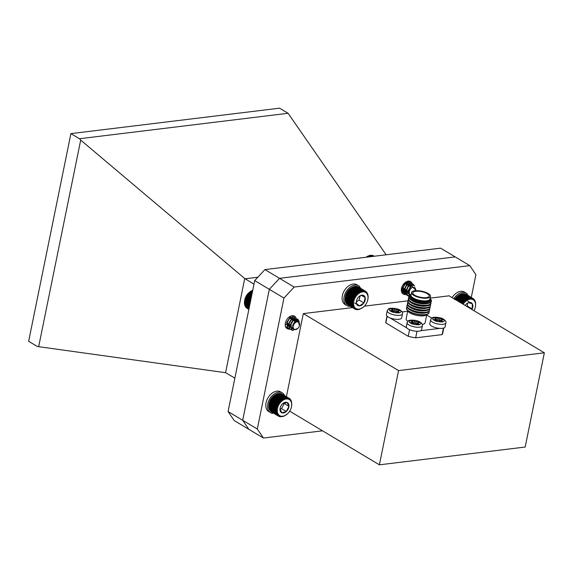 <?xml version="1.0" encoding="UTF-8"?>
<svg xmlns="http://www.w3.org/2000/svg" width="573" height="573" viewBox="0 0 573 573"><rect width="100%" height="100%" fill="white"/><g stroke="black" fill="none" stroke-linecap="round" stroke-linejoin="round"><path stroke-width="0.86" d="M287.417 413.885A9.361 6.303 120.9 0 0 291.399 407.217A9.361 6.303 120.9 0 0 286.163 399.001A9.361 6.303 120.9 0 0 277.353 409.115A9.361 6.303 120.9 0 0 283.735 416.027A9.361 6.303 120.9 0 0 287.417 413.885L283.413 416.435L280.183 416.764L280.34 416.413L279.452 416.585L279.674 416.191L278.772 416.299L279.051 415.876L278.141 415.919L278.485 415.468L277.583 415.439L277.977 414.967L277.088 414.873L277.547 414.386L276.666 414.222L277.182 413.735L276.322 413.498L276.895 413.011L276.064 412.696L276.687 412.223L275.885 411.844L276.558 411.385L275.799 410.934L276.515 410.497L275.799 409.989L276.558 409.58L275.885 409.007L276.687 408.642L276.057 408.012L276.888 407.69L276.315 407.002L277.174 406.73L276.659 405.999L277.54 405.784L277.081 405.004L277.977 404.853L277.576 404.037L278.478 403.951L278.134 403.106L279.044 403.084L278.764 402.217L279.66 402.26L279.445 401.387L280.333 401.501L280.168 400.62L281.042 400.806L280.942 399.918L281.794 400.183L281.737 399.302L282.561 399.632L282.561 398.772L283.356 399.173L283.399 398.335L284.151 398.801L284.244 397.999L284.953 398.529L285.082 397.755L285.741 398.35L285.906 397.619L286.514 398.271L286.701 397.59L287.259 398.292L287.474 397.662L288.642 398.636L288.885 398.128L281.63 393.916M288.198 397.848L281.128 393.615L280.233 393.787M287.474 397.662L280.398 393.436L279.524 393.665M286.701 397.59L279.631 393.357L278.779 393.644M285.906 397.619L278.829 393.386L278.005 393.723M285.082 397.755L278.005 393.522L277.217 393.902M284.244 397.999L277.167 393.766L276.415 394.181M283.399 398.335L276.322 394.102L273.307 396.179A9.884 6.654 -59.1 0 1 273.328 396.158A9.884 6.654 -59.1 0 1 273.335 396.158L273.342 396.151M280.942 399.918L273.865 395.692L272.598 396.874A9.884 6.654 -59.1 0 1 273.307 396.179L281.042 400.806M272.598 396.874L271.924 397.633A9.884 6.654 -59.1 0 1 272.598 396.874L280.333 401.501M271.924 397.633L271.308 398.457A9.884 6.654 -59.1 0 1 271.924 397.633L279.66 402.26M271.308 398.457L270.743 399.324A9.884 6.654 -59.1 0 1 271.308 398.457L279.044 403.084M270.743 399.324L270.241 400.226A9.884 6.654 -59.1 0 1 270.743 399.324L278.478 403.951M270.241 400.226L269.804 401.157A9.884 6.654 -59.1 0 1 270.241 400.226L277.977 404.853M269.804 401.157L269.439 402.103A9.884 6.654 -59.1 0 1 269.804 401.157L277.54 405.784M269.439 402.103L269.152 403.063A9.884 6.654 -59.1 0 1 269.439 402.103L277.174 406.73M269.109 403.256L269.124 403.199A9.884 6.654 -59.1 0 1 269.124 403.199A9.884 6.654 -59.1 0 1 269.152 403.063L268.723 406.701L275.799 410.934M276.888 407.69L269.152 403.063L268.981 403.779L276.057 408.012M268.823 406.758L268.809 407.611L275.885 411.844M268.952 407.596L268.988 408.47L276.064 412.696M269.16 408.384L269.246 409.265L276.322 413.498M269.446 409.108L269.589 409.996L276.666 414.222M269.811 409.767L270.012 410.64L277.088 414.873M270.241 410.34L270.506 411.213L277.583 415.439M270.75 410.841L271.072 411.686L278.141 415.919M271.688 412.059L278.772 416.299M280.018 408.886L281.852 412.775L286.314 411.493A5.816 3.911 120.9 0 0 288.957 406.329A5.816 3.911 120.9 0 0 287.123 402.447A5.816 3.911 120.9 0 0 282.668 403.714A5.816 3.911 120.9 0 0 280.19 407.854A5.816 3.911 120.9 0 0 280.018 408.886A5.816 3.911 120.9 0 0 281.852 412.775A5.816 3.911 120.9 0 0 286.314 411.493L288.957 406.329L287.123 402.447L282.654 403.721A5.816 3.911 120.9 0 0 282.654 403.721M280.025 409.058L281.522 408.628L284.158 403.464L283.921 402.948M284.158 403.464L288.957 406.329M281.522 408.628L286.314 411.493M289.508 398.507L288.885 398.135L289.265 398.951L289.508 398.507L289.831 399.36L290.074 398.987L290.332 399.854L290.568 399.553L291.593 401.73L291.593 406.422M287.266 414.021L286.715 414.508M290.568 399.553L290.174 399.317M290.074 398.987L289.58 398.693M283.356 399.173L275.62 394.546M282.561 398.772L275.491 394.539M282.561 399.632L274.825 395.005M281.737 399.302L274.668 395.069M281.794 400.183L274.059 395.556M280.168 400.62L273.099 396.387M279.445 401.387L272.368 397.153M278.764 402.217L271.688 397.984M278.134 403.106L271.065 398.872M277.576 404.037L270.499 399.804M277.081 405.004L270.005 400.778M276.659 405.999L269.582 401.766M276.315 407.002L269.246 402.769M276.687 408.642L268.952 404.015M275.885 409.007L268.809 404.774M276.558 409.58L268.823 404.953M275.799 409.989L268.723 405.756M276.515 410.497L268.78 405.87M279.452 416.585L278.944 416.277M280.183 416.764L279.774 416.521M462.44 303.805L462.261 302.945L463.163 302.945L462.905 302.078L463.801 302.15L463.607 301.269L464.488 301.412L464.352 300.531L465.219 300.746L465.133 299.865L465.978 300.152L465.942 299.278L466.751 299.636L466.773 298.784L467.547 299.213L467.611 298.383L460.542 294.15L456.753 296.785A9.884 6.654 -59.1 0 1 457.211 296.356A9.884 6.654 -59.1 0 1 457.29 296.284M465.219 300.746L457.483 296.119L464.352 300.531M456.753 296.785L456.065 297.523A9.884 6.654 -59.1 0 1 456.753 296.785L464.488 301.412M456.065 297.523L455.428 298.318A9.884 6.654 -59.1 0 1 456.065 297.523L463.801 302.15M455.428 298.318L454.84 299.17A9.884 6.654 -59.1 0 1 455.428 298.318L463.163 302.945M454.797 299.235A9.884 6.654 -59.1 0 1 454.84 299.17L454.597 299.629M467.611 298.383L468.349 298.877L468.456 298.082L469.144 298.64L469.287 297.881L469.932 298.497L470.104 297.788L470.691 298.461L470.891 297.802L472.123 298.683L472.36 298.139L472.775 298.941L473.019 298.461L465.835 294.236M472.36 298.139L465.283 293.906L464.388 294.056M471.643 297.917L464.574 293.684L463.693 293.892M468.456 298.082L461.38 293.849L460.613 294.25M470.891 297.802L463.815 293.569L462.955 293.834M470.104 297.788L463.027 293.555L462.196 293.877M473.971 310.702A9.361 6.303 120.9 0 0 475.282 307.415A9.361 6.303 120.9 0 0 475.597 305.216A9.361 6.303 120.9 0 0 471.214 299.156A9.361 6.303 120.9 0 0 463.163 304.242M471.916 309.477A5.816 3.911 120.9 0 0 472.166 308.976A5.816 3.911 120.9 0 0 472.345 303.848A5.816 3.911 120.9 0 0 468.549 302.666A5.816 3.911 120.9 0 0 466.551 303.905A5.816 3.911 120.9 0 0 465.219 305.466M466.966 306.512L467.375 306.111L472.166 308.976L472.345 303.848L468.549 302.666L467.095 303.504M467.375 306.111L467.475 303.26M467.554 300.975L472.345 303.848M475.44 306.748L475.569 303.053M473.019 298.461L475.017 300.675L475.697 303.131M469.287 297.881L462.21 293.655L461.408 294.013M467.547 299.213L459.811 294.586M466.773 298.784L459.696 294.551M466.751 299.636L459.016 295.009M465.942 299.278L458.873 295.045M465.978 300.152L458.242 295.525M465.133 299.865L458.056 295.632M463.607 301.269L456.531 297.036M462.905 302.078L455.829 297.845M462.261 302.945L455.184 298.712M462.576 303.797L454.84 299.17M474.623 299.994L474.265 299.779M474.158 299.393L473.706 299.12M473.62 298.877L473.054 298.54M347.224 292.008L346.923 292.452A9.884 6.654 -59.1 0 1 347.474 291.571L347.224 292.008L354.3 296.241L355.21 296.198L354.909 295.339L355.812 295.367L355.575 294.493L356.47 294.594L356.299 293.705L357.172 293.877L357.058 292.989L357.91 293.233L357.846 292.352L358.677 292.667L358.662 291.8L359.464 292.18L359.5 291.335L360.259 291.786L360.338 290.969L361.062 291.492L361.183 290.704L361.857 291.285L362.007 290.547L362.63 291.177L362.816 290.49L363.382 291.177L363.59 290.532L364.106 291.27L364.335 290.69L364.786 291.464L365.03 290.941L365.424 291.757L365.667 291.299L366.004 292.144L366.247 291.75L366.527 292.617L366.763 292.294L367.845 294.415L368.181 297.093L367.723 300.066M346.923 292.452L346.436 293.362A9.884 6.654 -59.1 0 1 346.923 292.452L354.658 297.072L354.3 296.241M346.436 293.362L346.02 294.3A9.884 6.654 -59.1 0 1 346.436 293.362L354.171 297.989L353.756 297.186L354.658 297.072M346.02 294.3L345.677 295.253A9.884 6.654 -59.1 0 1 346.02 294.3L353.756 298.927L353.283 298.161L354.171 297.989M345.433 296.126A9.884 6.654 -59.1 0 1 345.44 296.098A9.884 6.654 -59.1 0 1 345.677 295.253L345.053 299.837L352.13 304.07L352.839 303.633L352.101 303.131L352.853 302.723L352.166 302.157L352.961 301.785L352.323 301.169L353.147 300.832L352.56 300.159L353.412 299.88L352.882 299.156L353.756 298.927M352.56 300.159L345.412 296.205L353.147 300.832M345.168 299.872L345.161 300.732L352.237 304.965L352.904 304.499L352.13 304.07M345.311 300.703L345.361 301.577L352.438 305.81L353.047 305.33L352.237 304.965M345.54 301.477L345.641 302.358L352.717 306.591L353.276 306.097L352.438 305.81M345.848 302.179L346.006 303.067L353.083 307.3L353.584 306.806L352.717 306.591M346.228 302.816L346.45 303.697L353.083 307.3M346.686 303.375L346.959 304.242L354.035 308.475L354.422 308.002L353.52 307.93M347.482 304.557L354.615 308.926L354.938 308.482L354.035 308.475M365.667 291.299L358.555 287.073M365.03 290.941L357.953 286.708L357.051 286.837M364.335 290.69L357.258 286.457L356.37 286.643M363.59 290.532L356.521 286.299L355.647 286.55M362.816 290.49L355.74 286.256L354.895 286.55M362.007 290.547L354.931 286.314L354.121 286.658M361.183 290.704L354.107 286.479L353.326 286.865M360.338 290.969L353.269 286.744L349.437 289.25A9.884 6.654 -59.1 0 1 349.645 289.057A9.884 6.654 -59.1 0 1 349.68 289.021M348.076 290.74L347.474 291.571A9.884 6.654 -59.1 0 1 348.076 290.74A9.884 6.654 -59.1 0 1 348.735 289.967A9.884 6.654 -59.1 0 1 349.437 289.25L348.076 290.74L355.812 295.367M357.058 292.989L349.981 288.756L349.437 289.25L357.172 293.877M366.047 292.767A9.361 6.303 120.9 0 0 356.449 295.754A9.361 6.303 120.9 0 0 354.565 307.157A9.361 6.303 120.9 0 0 363.733 306.784A9.361 6.303 120.9 0 0 367.716 300.116A9.361 6.303 120.9 0 0 366.047 292.767M356.556 300.581L356.435 303.461L359.536 305.875L363.898 302.924L365.173 297.559L362.072 295.138A5.816 3.911 120.9 0 0 358.985 296.613A5.816 3.911 120.9 0 0 357.702 298.089A5.816 3.911 120.9 0 0 356.506 300.746A5.816 3.911 120.9 0 0 356.435 303.461A5.816 3.911 120.9 0 0 359.536 305.875A5.816 3.911 120.9 0 0 363.898 302.924A5.816 3.911 120.9 0 0 365.173 297.559A5.816 3.911 120.9 0 0 362.072 295.138L359.457 296.277M356.392 301.892L359.106 300.059L360.088 295.912M354.737 303.01L359.536 305.875M359.106 300.059L363.898 302.924M361.456 295.331L365.173 297.559M363.232 307.235L359.106 309.52L356.693 309.692L356.836 309.348L355.26 309.284L355.518 308.861L354.615 308.926M355.21 296.198L347.474 291.571M347.84 291.113L354.909 295.339M355.575 294.493L348.506 290.26M353.756 297.186L346.679 292.953M353.283 298.161L346.207 293.928M352.882 299.156L345.806 294.923M353.412 299.88L345.677 295.253M352.323 301.169L345.247 296.936M352.961 301.785L345.225 297.158M352.166 302.157L345.096 297.931M352.853 302.723L345.118 298.096M352.101 303.131L345.032 298.898M352.839 303.633L345.104 299.006M355.26 309.284L354.658 308.926M355.948 309.535L355.475 309.255M356.693 309.692L356.313 309.463M366.763 292.294L366.348 292.051M366.247 291.75L365.724 291.442M360.259 291.786L352.524 287.159M359.5 291.335L352.424 287.109M359.464 292.18L351.729 287.553M358.662 291.8L351.593 287.567M358.677 292.667L350.941 288.04M357.846 292.352L350.769 288.119M357.91 293.233L350.175 288.606M356.299 293.705L349.222 289.472M356.47 294.594L348.735 289.967M466.859 294.436L468.248 295.267A11.51 7.75 -59.1 0 1 468.485 295.747M453.859 298.676A11.51 7.75 -59.1 0 1 466.214 293.104A11.51 7.75 -59.1 0 1 467.253 293.92L466.68 294.665M452.104 297.623A11.51 7.75 -59.1 0 1 464.459 292.051L466.214 293.104M379.398 464.825L398.572 370.581L544.35 352.796L525.176 447.04L379.398 464.825L289.694 411.17M430.151 298.125L449.082 295.818L544.35 352.796M471.278 297.423L475.912 274.646L469.796 265.628L294.135 287.066L283.943 298.067L257.306 429.019L263.422 438.037L322.542 430.824M289.737 329.024A7.248 4.878 -59.1 0 1 287.087 328.616A7.248 4.878 -59.1 0 1 285.375 323.057A7.248 4.878 -59.1 0 1 294.529 316.174A7.248 4.878 -59.1 0 1 296.377 320.866M405.705 294.465A7.248 4.878 -59.1 0 1 403.177 294.035A7.248 4.878 -59.1 0 1 401.458 288.477A7.248 4.878 -59.1 0 1 410.619 281.594A7.248 4.878 -59.1 0 1 412.216 283.692M286.414 396.652L303.31 313.603L352.416 307.608M364.385 306.154L407.962 300.832M398.572 370.581L303.31 313.603M469.796 265.628L455.184 256.89L279.524 278.32L294.135 287.066M263.422 438.037L234.192 420.561L228.075 411.543L254.72 280.584L264.912 269.582L440.58 248.152L455.191 256.89L279.524 278.32L269.331 289.329L242.694 420.274L248.811 429.292M257.306 429.019L242.694 420.274M283.943 298.067L254.72 280.584M422.287 324.425A9.698 3.323 11.5 0 0 425.137 322.749L426.778 314.684M407.775 310.817L406.135 318.882A9.698 3.323 11.5 0 0 407.811 321.346M429.041 312.65A11.51 3.947 -168.5 0 1 429.019 312.765A11.51 3.947 -168.5 0 1 427.959 314.011L426.011 315.121A9.698 3.323 -168.5 0 1 423.562 315.816A9.698 3.323 -168.5 0 1 408.313 311.526L406.952 309.742A11.51 3.947 -168.5 0 1 406.465 308.174A11.51 3.947 -168.5 0 1 406.493 308.066M427.959 314.011A11.51 3.947 -168.5 0 1 425.051 314.835A11.51 3.947 -168.5 0 1 406.952 309.742M428.955 311.619A11.51 3.947 -168.5 0 1 429.062 312.543A11.51 3.947 -168.5 0 1 425.094 314.62A11.51 3.947 -168.5 0 1 412.675 312.915A11.51 3.947 -168.5 0 1 406.508 307.952A11.51 3.947 -168.5 0 1 406.973 307.149M429.428 309.284A11.51 3.947 -168.5 0 1 429.542 310.208L429.421 310.81A11.51 3.947 -168.5 0 1 426.384 312.736L425.044 313.001A9.884 3.388 -168.5 0 1 424.235 313.13A9.884 3.388 -168.5 0 1 410.032 309.95L408.9 309.176A11.51 3.947 -168.5 0 1 406.859 306.218L406.98 305.617A11.51 3.947 -168.5 0 1 407.446 304.807M426.384 312.736A11.51 3.947 -168.5 0 1 425.445 312.887A11.51 3.947 -168.5 0 1 408.9 309.176M429.542 310.208A11.51 3.947 -168.5 0 1 425.567 312.285A11.51 3.947 -168.5 0 1 413.154 310.58A11.51 3.947 -168.5 0 1 406.98 305.617M429.908 306.949A11.51 3.947 -168.5 0 1 430.015 307.873L429.893 308.475A11.51 3.947 -168.5 0 1 426.864 310.401L425.517 310.666A9.884 3.388 -168.5 0 1 424.715 310.795A9.884 3.388 -168.5 0 1 410.504 307.615L409.373 306.841A11.51 3.947 -168.5 0 1 407.339 303.883L407.46 303.282A11.51 3.947 -168.5 0 1 407.919 302.472M426.864 310.401A11.51 3.947 -168.5 0 1 425.918 310.552A11.51 3.947 -168.5 0 1 409.373 306.841M430.015 307.873A11.51 3.947 -168.5 0 1 426.04 309.95A11.51 3.947 -168.5 0 1 413.627 308.245A11.51 3.947 -168.5 0 1 407.46 303.282M430.38 304.614A11.51 3.947 -168.5 0 1 430.488 305.538L430.366 306.14A11.51 3.947 -168.5 0 1 427.336 308.066L425.997 308.331A9.884 3.388 -168.5 0 1 425.187 308.46A9.884 3.388 -168.5 0 1 410.977 305.28L409.853 304.507A11.51 3.947 -168.5 0 1 407.811 301.548L407.933 300.947A11.51 3.947 -168.5 0 1 408.399 300.137M427.336 308.066A11.51 3.947 -168.5 0 1 426.398 308.217A11.51 3.947 -168.5 0 1 409.853 304.507M430.488 305.538A11.51 3.947 -168.5 0 1 426.52 307.608A11.51 3.947 -168.5 0 1 414.1 305.91A11.51 3.947 -168.5 0 1 407.933 300.947M430.853 302.272A11.51 3.947 -168.5 0 1 430.968 303.203L430.846 303.805A11.51 3.947 -168.5 0 1 427.809 305.731L426.47 305.996A9.884 3.388 -168.5 0 1 425.66 306.125A9.884 3.388 -168.5 0 1 411.457 302.938L410.325 302.172A11.51 3.947 -168.5 0 1 408.284 299.213L408.406 298.612A11.51 3.947 -168.5 0 1 408.871 297.802M427.809 305.731A11.51 3.947 -168.5 0 1 426.871 305.875A11.51 3.947 -168.5 0 1 410.325 302.172M430.968 303.203A11.51 3.947 -168.5 0 1 426.992 305.273A11.51 3.947 -168.5 0 1 414.58 303.575A11.51 3.947 -168.5 0 1 408.406 298.612M410.798 299.837L411.93 300.603A9.884 3.388 11.5 0 0 426.14 303.79A9.884 3.388 11.5 0 0 426.942 303.661L428.289 303.389A11.51 3.947 -168.5 0 1 427.343 303.54A11.51 3.947 -168.5 0 1 410.798 299.837A11.51 3.947 -168.5 0 1 408.764 296.878L408.843 296.492A11.51 3.947 -168.5 0 1 410.168 295.102L408.871 294.207L408.606 289.752L411.743 286.02L415.733 290.246L415.618 290.697A4.197 2.822 120.9 0 0 415.303 288.24A4.197 2.822 120.9 0 0 410.905 288.556A4.197 2.822 120.9 0 0 409.609 294.035A4.197 2.822 120.9 0 0 410.612 294.887M410.168 295.102L410.855 294.773A10.744 3.682 -168.5 0 0 413.692 299.923A10.744 3.682 -168.5 0 0 427.064 302.236A10.744 3.682 -168.5 0 0 430.216 298.712L430.717 299.285A11.51 3.947 -168.5 0 1 431.397 301.083L431.319 301.462A11.51 3.947 -168.5 0 1 428.289 303.389M431.397 301.083A11.51 3.947 -168.5 0 1 427.422 303.16A11.51 3.947 -168.5 0 1 415.01 301.455A11.51 3.947 -168.5 0 1 408.843 296.492M427.537 301.298A9.877 3.388 -168.5 0 1 427.415 301.326A9.877 3.388 -168.5 0 1 426.613 301.455A9.877 3.388 -168.5 0 1 412.41 298.268A9.877 3.388 -168.5 0 1 412.309 298.204M430.079 298.461A10.164 3.481 -168.5 0 1 427.651 301.276A10.164 3.481 -168.5 0 1 412.209 298.132A10.164 3.481 -168.5 0 1 411.077 294.594M430.502 296.384L429.958 299.049A9.698 3.323 -168.5 0 1 426.613 300.796A9.698 3.323 -168.5 0 1 416.156 299.364A9.698 3.323 -168.5 0 1 410.956 295.188L411.5 292.517A9.698 3.323 -168.5 0 1 421.664 291.191A9.698 3.323 -168.5 0 1 430.502 296.384A9.698 3.323 -168.5 0 1 427.157 298.132A9.698 3.323 -168.5 0 1 416.7 296.699A9.698 3.323 -168.5 0 1 411.5 292.517M426.291 297.616A8.337 2.858 11.5 0 0 429.17 296.112A8.337 2.858 11.5 0 0 421.57 291.65A8.337 2.858 11.5 0 0 412.832 292.789A8.337 2.858 11.5 0 0 417.302 296.384A8.337 2.858 11.5 0 0 426.291 297.616M429.793 323.795A7.793 2.672 11.5 0 0 436.898 327.971A7.793 2.672 11.5 0 0 445.071 326.904L445.887 322.9A7.793 2.672 -168.5 0 1 437.715 323.96A7.793 2.672 -168.5 0 1 430.61 319.791L429.793 323.795M440.723 321.74L439.111 320.773A1.089 0.372 11.5 0 0 437.607 320.457L435.702 320.694L433.861 319.591L435.767 319.362A1.089 0.372 11.5 0 0 436.139 319.161A1.089 0.372 11.5 0 0 435.888 318.846L434.277 317.879L436.454 317.614L438.066 318.581A1.089 0.372 11.5 0 0 439.57 318.896L441.475 318.66L443.316 319.763L441.411 319.992A1.089 0.372 11.5 0 0 441.038 320.192A1.089 0.372 11.5 0 0 441.289 320.508L442.893 321.467L440.723 321.74L441.038 320.192M441.189 320.049L441.475 318.66M441.002 320.343L439.233 320.565L439.57 318.896M438.066 318.581L437.722 320.25A1.089 0.372 11.5 0 0 439.233 320.565M436.146 319.147L436.454 317.614M437.722 320.25L436.117 319.29M406.286 326.667A7.793 2.672 11.5 0 0 413.391 330.836A7.793 2.672 11.5 0 0 421.563 329.769L422.38 325.765A7.793 2.672 -168.5 0 1 414.207 326.832A7.793 2.672 -168.5 0 1 407.102 322.656L406.286 326.667M417.216 324.605L415.604 323.638A1.089 0.372 11.5 0 0 414.1 323.33L412.195 323.559L410.354 322.456L412.259 322.227A1.089 0.372 11.5 0 0 412.632 322.033A1.089 0.372 11.5 0 0 412.381 321.711L410.769 320.751L412.947 320.486L414.558 321.446A1.089 0.372 11.5 0 0 416.062 321.761L417.961 321.532L419.808 322.628L417.903 322.864A1.089 0.372 11.5 0 0 417.524 323.057A1.089 0.372 11.5 0 0 417.774 323.373L419.386 324.339L417.216 324.605L417.524 323.057M417.681 322.914L417.961 321.532M417.495 323.215L415.719 323.43L416.062 321.761M414.558 321.446L414.215 323.115A1.089 0.372 11.5 0 0 415.719 323.43M412.324 323.544L412.947 320.486M414.215 323.115L412.61 322.155M386.41 314.77A7.793 2.672 11.5 0 0 393.515 318.946A7.793 2.672 11.5 0 0 401.68 317.879L402.497 313.875A7.793 2.672 -168.5 0 1 394.324 314.942A7.793 2.672 -168.5 0 1 387.219 310.767L386.41 314.77M397.333 312.715L395.721 311.748A1.089 0.372 11.5 0 0 394.217 311.433L392.312 311.669L390.471 310.566L392.376 310.337A1.089 0.372 11.5 0 0 392.749 310.136A1.089 0.372 11.5 0 0 392.498 309.821L390.886 308.861L393.064 308.596L394.675 309.556A1.089 0.372 11.5 0 0 396.179 309.871L398.085 309.642L399.925 310.738L398.02 310.974A1.089 0.372 11.5 0 0 397.648 311.168A1.089 0.372 11.5 0 0 397.898 311.483L399.51 312.45L397.333 312.715L397.648 311.168M397.798 311.024L398.085 309.642M397.612 311.325L395.843 311.54L396.179 309.871M394.675 309.556L394.331 311.225A1.089 0.372 11.5 0 0 395.843 311.54M392.441 311.655L393.064 308.596M394.331 311.225L392.727 310.265M386.997 316.131L385.858 321.704A29.001 9.934 11.5 0 0 385.822 322.893L408.22 336.294A29.001 9.934 11.5 0 0 415.669 337.841L442.112 334.618A29.001 9.934 11.5 0 0 442.7 333.271L443.767 328.007M443.438 328.107L442.112 334.618M420.639 330.728L439.957 328.365M415.669 337.841L417.008 331.258M409.566 329.676L408.22 336.294M390.034 317.929L406.83 327.971M385.822 322.893L387.169 316.296M407.682 311.261L402.139 311.941M431.82 318.065L426.713 315.014M234.873 378.13L225.576 372.686L38.67 346.679L80.7 140.091L79.439 138.738L288.097 113.282L386.13 254.792M264.912 269.582L279.524 278.32L269.331 289.329L242.687 420.281L248.804 429.299M228.075 411.543L242.687 420.281M253.989 284.187L244.735 278.528L225.576 372.686M244.735 278.528L80.7 140.091M257.821 277.239L244.986 278.8M79.439 138.738L70.902 133.631L279.552 108.175L288.097 113.282M70.902 133.631L28.65 341.286L37.195 346.4L38.67 346.679M297.681 328.515A4.197 2.822 120.9 0 0 298.526 327.563A4.197 2.822 120.9 0 0 299.464 325.528A4.197 2.822 120.9 0 0 298.118 321.926A4.197 2.822 120.9 0 0 294.214 323.852A4.197 2.822 120.9 0 0 293.641 328.787A4.197 2.822 120.9 0 0 297.681 328.515L292.438 330.385L290.096 326.603A6.353 4.276 -59.1 0 1 291.729 322.076L293.849 319.777L297.838 319.182L299.213 321.582M291.664 329.991L289.967 329.231L288.663 324.031L292.022 318.688L296.012 318.094L297.401 320.672M289.573 328.845L288.14 328.136L286.837 322.943L290.196 317.592L294.185 316.998L295.446 321.346M287.746 327.756L286.314 327.047L285.282 325.629M292.029 315.737L293.147 316.654M285.92 326.66L285.497 326.538M290.096 326.603L290.26 324.991L293.62 319.641L297.609 319.046L298.963 321.288M290.289 329.468L289.737 329.095L288.434 323.895L291.793 318.552L295.89 318.022M288.463 328.379L287.911 328L286.607 322.8L289.967 317.456L294.064 316.933M286.636 327.283L285.368 326.087M291.729 322.076C290.432 325.765 291.184 328.243 294.006 329.511A4.484 3.015 -59.1 0 1 293.885 329.446A4.484 3.015 -59.1 0 1 292.739 327.384L293.562 323.387L298.067 320.758L299.464 325.528M293.885 329.446L292.545 325.493L294.83 321.668L295.833 321.116M291.148 323.007L293.004 320.572L295.732 320.099L296.413 320.859M288.993 322.864L291.177 319.483L293.906 319.011L294.737 321.904M287.166 321.775L289.351 318.387L292.08 317.915L292.731 321.46L291.242 323.852M289.745 316.625L290.733 317.148L291.134 320.508L288.849 323.58M291.406 323.072L293.226 320.708L295.962 320.235L296.542 320.816M290.139 327.176L289.121 323.444L291.399 319.619L294.135 319.147L295.031 321.646M288.527 326.238L287.295 322.348L289.573 318.524L292.08 317.915M288.749 323.652L287.123 324.397M286.672 324.468L285.855 324.44M244.829 299.543A9.361 6.303 -59.1 0 1 244.857 299.421A9.361 6.303 -59.1 0 1 246.956 294.887A9.361 6.303 -59.1 0 1 248.847 292.753A9.361 6.303 -59.1 0 1 248.954 292.66M247.335 308.475L248.854 309.406M246.404 307.264L246.719 308.109L248.861 309.391M245.903 306.763L246.161 307.629L248.883 309.262M245.473 306.175L245.667 307.056L248.94 309.012M245.108 305.516L245.251 306.405L249.011 308.646M244.829 304.786L244.915 305.674L249.105 308.181M244.621 303.998L244.657 304.872L249.226 307.601M244.506 303.16L244.485 304.012L249.362 306.927M252.629 290.876L252.048 290.532L250.387 291.485L247.643 294.042L245.946 296.621L244.678 300.173L244.399 303.103L249.52 306.161M250.229 302.673L244.85 299.457L244.678 300.173L250.079 303.404M251.927 294.321L248.818 292.796L251.862 294.615M252.894 290.196L252.141 290.604M244.463 302.272L249.67 305.388M244.406 302.15L249.692 305.309M244.513 301.355L249.842 304.542M244.499 301.169L249.878 304.385M244.642 300.41L250.029 303.64M244.943 299.163L250.286 302.365M245.137 298.504L250.43 301.663M245.287 298.161L250.508 301.283M245.509 297.552L250.645 300.624M245.71 297.172L250.738 300.173M245.946 296.621L250.859 299.564M246.211 296.205L250.967 299.049M246.447 295.718L251.074 298.49M246.777 295.274L251.196 297.917M247.02 294.859L251.296 297.416M247.4 294.386L251.425 296.793M247.643 294.042L251.511 296.356M248.088 293.562L251.647 295.689M248.317 293.283L251.719 295.317M249.584 292.101L252.077 293.591M249.778 291.972L252.12 293.369M250.387 291.485L252.27 292.617M250.551 291.428L252.299 292.474M251.21 290.962L252.457 291.707M251.339 290.969L252.471 291.65M408.95 296.162A6.353 4.276 -59.1 0 1 407.826 295.768A6.353 4.276 -59.1 0 1 406.773 294.708L406.028 292.072L408.284 286.135L412.889 284.108L414.752 286.027M407.081 295.131L406.107 294.744L404.201 290.977L406.458 285.039L411.063 283.019L413.076 285.605M405.276 294.042L404.28 293.648L402.375 289.888L404.631 283.95L409.237 281.923L409.881 282.195L411.192 286.35M408.227 291.392L403.199 292.889L401.508 291.729M408.141 281.157L409.451 284.559L406.329 290.361M406.157 290.504L401.544 291.843M407.339 281.343L407.625 283.47L404.76 289.043L401.336 290.812M405.813 282.052L405.734 282.919M405.684 283.191L402.676 288.176M402.504 288.319L401.358 289.079M407.768 295.732L405.799 291.936L408.055 285.999L412.66 283.972L413.42 284.315M405.992 294.672L403.972 290.84L406.228 284.903L410.834 282.883L411.593 283.227M404.166 293.577L402.146 289.745L404.402 283.814L409.007 281.787L410.526 282.933M402.339 292.488L401.566 291.908M406.773 294.708L409.208 295.783M408.255 292.688L409.659 287.696L410.576 286.829M407.747 293.548L406.329 290.848L407.833 286.6L410.991 285.118L412.016 285.891M406.056 292.538L404.502 289.752L406.006 285.512L409.165 284.029L410.476 286.923M408.377 290.511L406.429 291.6M406.028 291.686L404.101 291.363L402.676 288.663L404.18 284.416L407.339 282.933L408.692 285.512L406.436 289.515M406.386 289.558L402.812 290.511L401.336 289.308M405.956 282.023L406.429 282.453M406.68 282.89L406.866 284.423L404.753 288.298L401.472 289.523M405.039 282.604L405.011 283.549M405.004 283.628L402.926 287.209L401.544 288.104M407.976 293.684L406.558 290.984L408.062 286.736L411.221 285.254L412.123 285.848M406.056 292.531L404.731 289.888L406.236 285.648L409.394 284.165L410.755 286.679M404.094 291.363L402.905 288.799L404.409 284.552L407.783 283.119M402.267 290.267L401.365 289.05M405.877 282.016L406.501 282.41M406.837 282.876L407.095 284.559L404.982 288.441L401.558 289.637M405.233 282.453L405.283 283.291M405.269 283.434L403.156 287.345L401.487 288.355M369.8 256.783L368.303 255.887L366.018 257.291M370.939 256.647L369.148 255.572L368.382 255.981M371.927 256.525L369.979 255.357L369.184 255.73M372.758 256.425L370.795 255.25L369.965 255.572M373.424 256.339L371.591 255.243L370.731 255.515M373.918 256.281L372.35 255.343L371.476 255.565M374.226 256.246L373.066 255.551L372.178 255.708M374.355 256.231L373.603 255.873M366.634 256.811L367.135 257.112M366.792 256.761L367.329 257.084M367.465 256.303L368.525 256.94M367.587 256.324L368.597 256.933M359.292 287.137L360.682 287.975A11.51 7.75 -59.1 0 1 360.926 288.463M350.246 306.311A11.51 7.75 -59.1 0 1 346.83 305.559A11.51 7.75 -59.1 0 1 346.092 291.707A11.51 7.75 -59.1 0 1 358.648 285.805A11.51 7.75 -59.1 0 1 359.686 286.622L359.106 287.374M346.83 305.559L345.075 304.514A11.51 7.75 -59.1 0 1 344.337 290.661A11.51 7.75 -59.1 0 1 356.893 284.76L358.648 285.805M284.609 395.571A11.51 7.75 120.9 0 0 282.331 392.906L280.577 391.86A11.51 7.75 120.9 0 0 268.021 397.762A11.51 7.75 120.9 0 0 268.758 411.615L270.513 412.66A11.51 7.75 120.9 0 0 272.698 413.391L272.906 412.796M282.331 392.906A11.51 7.75 120.9 0 0 269.776 398.808A11.51 7.75 120.9 0 0 270.513 412.66M430.817 302.315A11.417 3.911 -168.5 0 1 426.942 305.194A11.417 3.911 -168.5 0 1 413.642 303.124A11.417 3.911 -168.5 0 1 408.893 297.853M443.072 319.132C445.121 320.171 444.892 321.109 442.385 321.947C438.402 321.904 435.645 321.331 434.105 320.221C432.056 319.182 432.286 318.244 434.792 317.406C438.775 317.449 441.532 318.022 443.072 319.132M441.045 321.697L441.289 320.508M435.767 319.362L435.516 320.579M419.565 321.997C421.613 323.043 421.384 323.981 418.877 324.812C414.895 324.769 412.137 324.196 410.597 323.093C408.549 322.047 408.778 321.109 411.285 320.271C415.26 320.321 418.025 320.894 419.565 321.997M417.538 324.562L417.774 323.373M412.259 322.227L412.008 323.444M399.682 310.108C401.73 311.146 401.501 312.092 398.994 312.922C395.012 312.879 392.254 312.306 390.714 311.203C388.666 310.158 388.895 309.219 391.402 308.381C395.384 308.424 398.142 309.005 399.682 310.108M397.655 312.672L397.898 311.483M392.376 310.337L392.125 311.554M475.282 307.415L475.389 306.992M445.887 322.9C446.417 321.94 445.679 320.722 443.66 319.24C439.799 316.654 431.612 316.984 431.784 318.087L430.61 319.791M435.831 320.672L436.139 319.161M422.38 325.765C422.91 324.805 422.172 323.587 420.152 322.112C416.285 319.526 408.105 319.856 408.277 320.959L407.102 322.656M402.497 313.875C403.027 312.915 402.289 311.698 400.276 310.222C396.409 307.637 388.229 307.959 388.394 309.062L387.219 310.767"/></g></svg>
